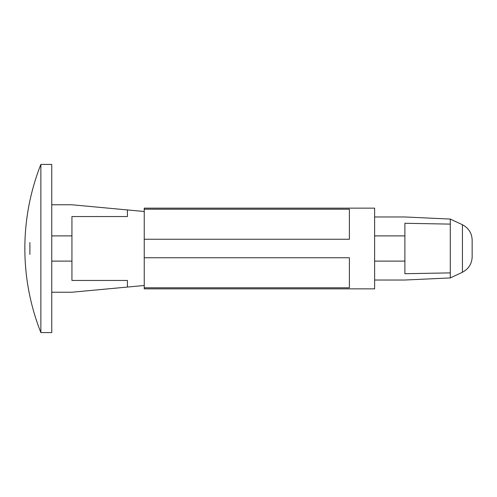 <?xml version="1.0" encoding="UTF-8"?>
<svg xmlns="http://www.w3.org/2000/svg" width="497" height="497" viewBox="0 0 497 497"><rect width="100%" height="100%" fill="white"/><g stroke="black" fill="none" stroke-linecap="round" stroke-linejoin="round"><path stroke-width="0.75" d="M450.288 219.071L450.288 277.929L462.44 272.263C468.628 268.889 471.864 263.808 472.15 257.024L472.15 239.976C471.864 233.192 468.628 228.111 462.44 224.737L450.288 219.071L404.887 216.972L374.62 216.972M40.866 332.58L51.756 332.58L51.756 164.42L40.866 164.42A228.695 228.695 0 0 0 40.866 332.58L40.866 164.42M29.895 254.464L29.895 242.536L29.895 254.464M144.242 287.782L349.397 287.782L349.397 257.75L144.242 257.75L144.242 208.144L374.62 208.144L374.62 288.856L144.242 288.856L144.242 285.495L71.935 292.224L51.756 292.224M51.756 204.776L71.935 204.776L127.425 209.939L127.425 216.549L127.425 209.939L144.242 211.505L144.242 239.25L349.397 239.25L349.397 209.218L144.242 209.218M127.425 280.451L127.425 287.061L127.425 280.451L71.935 280.451L71.935 216.549L127.425 216.549M144.242 257.75L144.242 285.495L144.242 257.75M51.756 261.111L71.935 261.111M51.756 235.889L71.935 235.889M374.62 261.111L404.887 261.111M374.62 235.889L404.887 235.889M374.62 280.028L404.887 280.028L450.288 277.929M450.288 224.116L404.887 223.277L404.887 273.723L450.288 272.884M462.44 272.263L462.44 224.737"/></g></svg>
